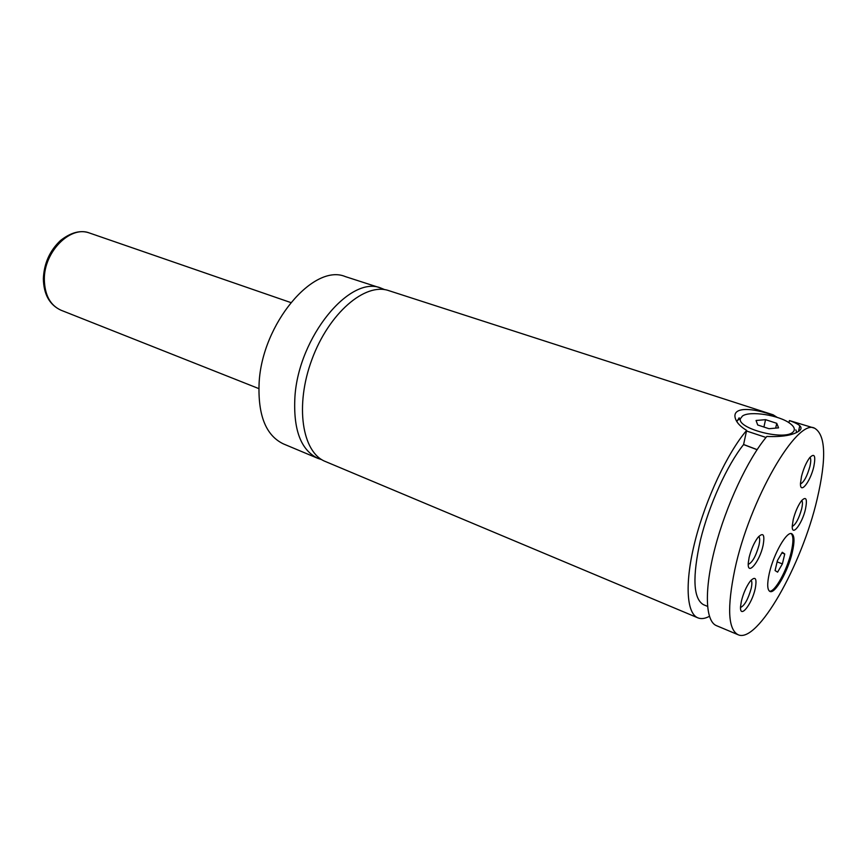 <?xml version="1.0" encoding="UTF-8"?>
<svg xmlns="http://www.w3.org/2000/svg" width="867" height="867" viewBox="0 0 867 867"><rect width="100%" height="100%" fill="white"/><g stroke="black" fill="none" stroke-linecap="round" stroke-linejoin="round"><path stroke-width="1.3" d="M384.84 289.686L381.101 288.147C350.149 274.644 298.584 336.905 294.921 396.88C293.165 429.685 300.849 450.19 317.994 458.405L321.83 459.694M777.19 417.385L773.126 414.805L388.774 290.629C365.202 282.263 328.961 313.074 311.968 359.35C294.693 405.528 302.095 452.509 325.428 461.526L697.87 617.846C701.165 619.179 705.001 618.68 709.401 616.329M769.311 573.239C766.992 583.838 767.208 589.918 769.961 591.478C775.044 594.22 787.995 571.331 792.286 552.409C794.725 541.604 794.54 535.372 791.701 533.714C786.781 530.886 773.57 554.002 769.311 573.239M769.452 591.186C774.892 592.345 787.095 570.183 791.224 552.008C793.522 541.973 793.489 535.828 791.138 533.595M795.83 429.902L796.751 432.395M766.016 437.456L746.52 431.007M736.842 421.59L739.172 417.786M742.466 416.03L740.451 418.609C736.625 428.146 783.107 440.685 792.579 432.449C795.57 430.021 794.736 427.03 790.075 423.486C779.335 415.152 749.771 410.546 742.466 416.03M743.593 444.489L757.119 449.637M770.199 415.477L770.46 414.35C749.348 407.154 730.588 407.187 735.801 419.628C737.329 423.345 740.938 426.943 746.65 430.4L743.572 444.576L757.075 449.691M738.045 634.709C757.487 644.105 801.932 564.991 817.158 499.056C826.587 458.491 825.731 434.866 814.59 428.2C797.174 417.937 749.413 499.956 734.761 569.792C726.99 607.734 728.085 629.366 738.045 634.709L716.445 625.649C705.261 621.206 704.015 589.918 715.058 547.716C726.037 505.559 747.939 458.881 766.84 436.448C782.175 437.066 792.904 435.277 799.038 431.062C801.422 429.306 801.672 427.539 799.797 425.751C797.965 424.126 794.508 422.402 789.425 420.571L788.927 422.706M749.121 557.47L748.286 562.846C747.094 576.837 759.611 561.87 763.068 545.495C765.019 534.462 763.263 531.829 757.791 537.616C753.987 542.894 751.093 549.515 749.121 557.47M748.243 564.319C752.263 562.661 755.829 556.354 758.939 545.397C759.98 540.607 759.915 537.638 758.723 536.489M793.218 519.615L792.265 525.89C791.582 537.551 802.192 523.863 805.486 509.081C807.48 498.742 806.126 496 801.422 500.844C797.954 505.624 795.212 511.877 793.218 519.615M792.254 526.453C795.733 524.524 798.865 518.704 801.628 508.972C802.658 504.507 802.701 501.657 801.78 500.411M741.372 601.243L740.581 606.271C739.367 619.872 751.862 604.57 755.233 588.617C757.097 578.278 755.45 575.775 750.291 581.118C746.379 586.417 743.409 593.136 741.372 601.243M740.537 607.464C744.536 605.654 748.08 599.346 751.169 588.541C752.133 584.13 752.101 581.356 751.05 580.218M801.498 476.482L800.501 483.19C799.851 495.122 810.45 481.716 813.81 466.598C815.901 455.608 814.471 452.715 809.496 457.928C806.115 462.685 803.449 468.874 801.498 476.482M800.49 483.959C803.969 482.15 807.112 476.319 809.897 466.468C810.992 461.645 811.024 458.589 809.984 457.321M381.101 288.147L345.424 276.627C313.681 262.95 262.062 323.705 259.125 382.813C257.759 415.152 265.866 435.516 283.422 443.904L317.994 458.405M746.65 430.4C727.511 452.78 705.792 498.926 695.204 540.564C684.572 582.256 686.317 613.251 697.87 617.846M773.126 414.805L770.46 414.35M743.572 444.576C727.088 465.243 709.119 504.767 700.514 539.783C692.234 576.988 693.199 598.609 703.408 604.657L707.526 606.358M814.59 428.2L789.425 420.571M757.704 424.982L768.996 428.71L778.566 427.854L776.756 423.324L765.55 419.671L756.057 420.484L757.704 424.982M776.756 423.324L775.672 428.114M765.55 419.671L763.914 427.03M777.428 560.559L775.076 570.551L777.591 572.155L782.392 563.886L784.743 553.991L782.283 552.257L777.428 560.559M781.904 552.908L784.743 553.991M777.114 561.87L782.392 563.886M89.669 233.071C70.52 225.127 43.859 251.755 44.336 279.488C44.705 295.116 50.275 305.368 61.058 310.245C49.636 305 43.729 294.52 43.35 278.806C44.011 263.416 49.755 250.628 60.571 240.452C71.137 232.237 80.837 229.777 89.669 233.071L290.738 302.54M740.451 418.609L736.917 420.668M799.797 425.751L798.474 431.441M61.058 310.245L258.832 388.611"/></g></svg>
